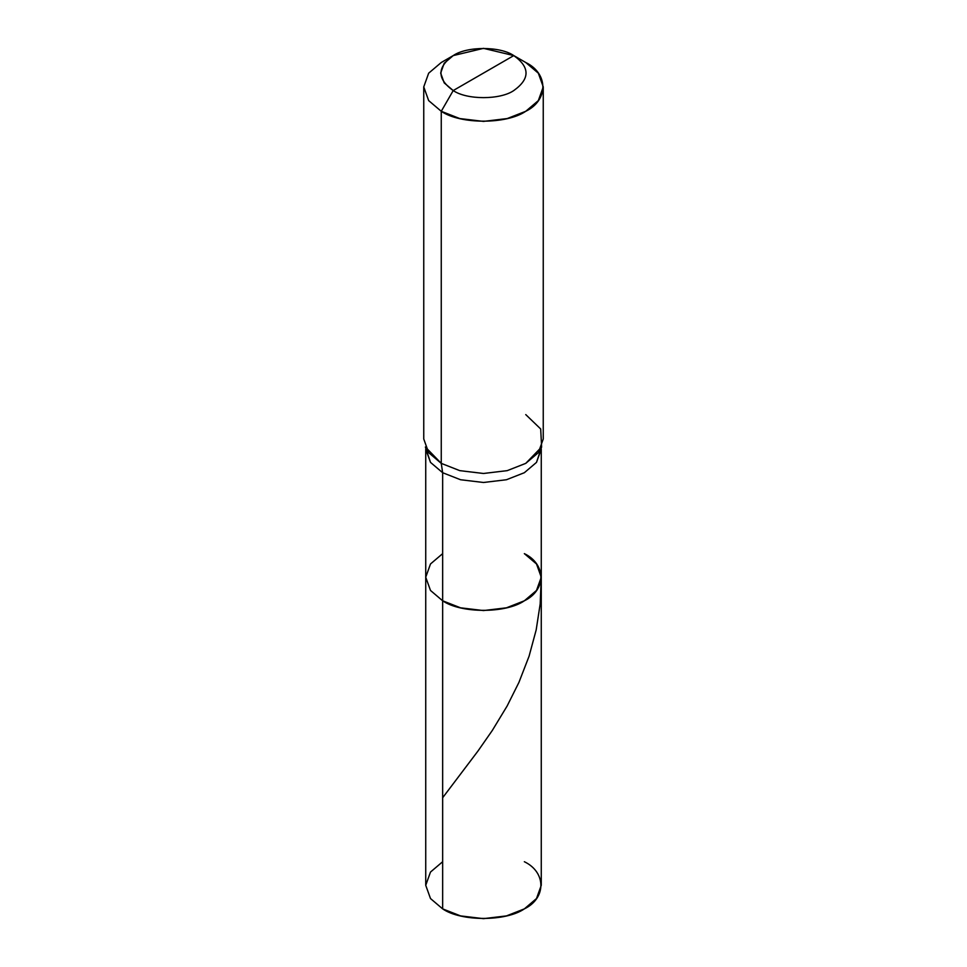 <?xml version="1.0" encoding="UTF-8"?>
<svg xmlns="http://www.w3.org/2000/svg" width="967" height="967" viewBox="0 0 967 967"><rect width="100%" height="100%" fill="white"/><g stroke="black" fill="none" stroke-linecap="round" stroke-linejoin="round"><path stroke-width="1.45" d="M541.266 577.214L536.504 590.462L524.344 600.797L506.442 607.82L483.5 610.564L460.558 607.82L442.656 600.797L442.656 472.718L441.254 463.374L459.772 470.639L483.5 473.479L507.228 470.639L525.746 463.374L541.617 446.996L536.504 462.383L524.344 472.718L506.442 479.741L483.5 482.485L460.558 479.741L442.656 472.718L430.496 462.383L425.734 449.135L425.734 885.301L430.496 898.548L442.656 908.883L442.656 472.718L460.558 479.741L483.5 482.485L506.442 479.741L524.344 472.718L536.504 462.383L541.266 449.135L541.266 885.301L536.504 898.548L524.344 908.883L506.442 915.906L483.5 918.65L460.558 915.906L442.656 908.883L442.656 600.797L430.496 590.462L425.734 577.214L430.496 563.966L442.656 553.632L430.496 563.966L425.734 577.214L430.496 590.462L442.656 600.797L460.558 607.82L483.5 610.564L506.442 607.82L524.344 600.797L536.504 590.462L541.266 577.214L536.504 563.966L524.344 553.632C546.379 564.245 546.379 590.184 524.344 600.797C505.959 613.513 461.041 613.513 442.656 600.797L430.496 590.462L425.734 577.214L430.496 590.462L442.656 600.797C461.041 613.513 505.959 613.513 524.344 600.797C546.379 590.184 546.379 564.245 524.344 553.632M442.656 861.718L430.496 872.053L425.734 885.301L430.496 898.548L442.656 908.883C461.041 921.599 505.959 921.599 524.344 908.883C546.379 898.27 546.379 872.331 524.344 861.718M483.5 73.069L453.221 90.56C436.891 78.895 436.891 67.243 453.221 55.59C466.843 46.162 500.157 46.162 513.779 55.59L453.221 90.56L441.254 111.29L459.772 118.554L483.5 121.395L507.228 118.554L525.746 111.29L538.341 100.604L543.249 86.897L538.341 73.19L525.746 62.504L513.779 55.59C530.109 67.243 530.109 78.895 513.779 90.56C500.157 99.988 466.843 99.988 453.221 90.56C466.843 99.988 500.157 99.988 513.779 90.56C530.109 78.895 530.109 67.243 513.779 55.59L483.5 73.069M541.617 446.996L540.686 428.973L525.746 414.589M543.249 86.897L543.249 438.982L538.341 452.689L525.746 463.374L507.228 470.639L483.5 473.479L459.772 470.639L441.254 463.374L441.254 111.29C460.268 124.453 506.732 124.453 525.746 111.29C548.543 100.314 548.543 73.48 525.746 62.504L513.779 55.59L483.5 48.35L453.221 55.59L444.204 63.254L440.674 73.069L444.204 82.896L453.221 90.56L441.254 111.29L428.659 100.604L423.751 86.897L428.659 73.19L441.254 62.504L428.659 73.19L423.751 86.897L428.659 100.604L441.254 111.29L441.254 463.374L425.383 446.996L430.496 462.383L442.656 472.718L441.254 463.374L428.659 452.689L423.751 438.982L423.751 86.897M442.656 797.739L477.964 751.045L492.288 730.484L507.131 706.007L518.928 682.4L529.07 656.23L536.177 629.916L540.178 603.964L541.23 578.23M513.779 55.59L525.758 62.504M453.221 55.59L441.242 62.504"/></g></svg>
